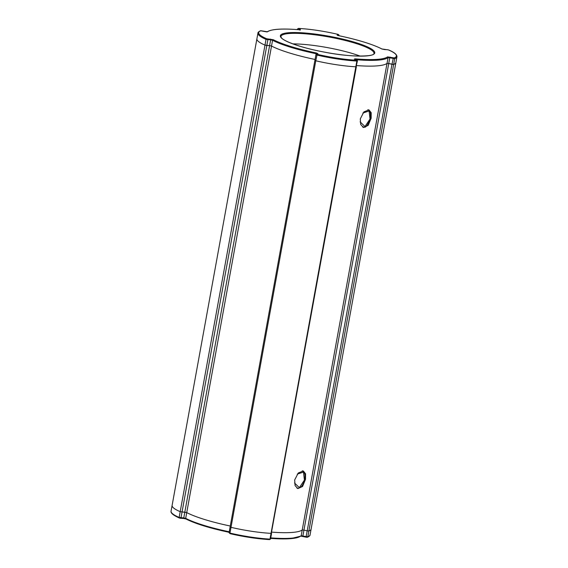 <?xml version="1.0" encoding="UTF-8"?>
<svg xmlns="http://www.w3.org/2000/svg" width="568" height="568" viewBox="0 0 568 568"><rect width="100%" height="100%" fill="white"/><g stroke="black" fill="none" stroke-linecap="round" stroke-linejoin="round"><path stroke-width="0.85" d="M314.906 60.435L315.787 60.776L314.906 60.435M354.972 59.356A0.66 0.511 112.6 0 0 354.716 59.249L354.354 59.029L355.39 58.859A61.983 10.643 10.3 0 0 387.546 56.871L394.206 57.922A45.497 7.817 10.3 0 0 388.434 49.906L381.845 48.962A61.983 10.643 10.3 0 0 338.677 35.656L337.108 35.088L338.372 34.57L337.96 34.35A45.497 7.817 10.3 0 0 298.498 28.421L300.394 29.408L299.719 29.799A61.983 10.643 10.3 0 0 267.563 31.787L260.904 30.743A45.497 7.817 10.3 0 0 259.157 34.052A45.497 7.817 10.3 0 0 266.676 38.752L273.265 39.696A61.983 10.643 10.3 0 0 316.433 53.002L317.91 53.719L316.71 54.137L317.15 54.308L315.787 60.776A46.157 7.931 -169.7 0 0 355.824 66.79A46.157 7.931 -169.7 0 1 315.787 60.776L229.955 533.082A46.157 7.931 10.3 0 0 269.992 539.103L355.824 66.79L356.377 66.712L355.824 66.79L356.867 61.039A46.157 7.931 -169.7 0 1 316.83 55.025L315.936 54.642L230.104 526.948L230.999 527.331A46.157 7.931 10.3 0 0 271.035 533.352L271.589 533.267L271.035 533.352A46.157 7.931 -169.7 0 1 230.999 527.331L230.132 526.912M294.671 479.96L295.076 485.583L297.902 488.608L302.581 486.471L305.527 479.293L305.556 473.797L303.333 470.964L298.278 472.981L294.671 479.96M360.297 118.861L360.701 124.484L363.52 127.509L368.206 125.372L371.152 118.187L371.181 112.698L368.959 109.865L363.903 111.882L360.297 118.861M171.06 511.157C170.506 512.996 173.29 515.297 179.424 518.059L179.566 518.094A0.66 0.518 -66.7 0 1 179.147 517.427L264.986 45.12A46.157 7.931 -169.7 0 1 257.354 40.349A46.157 7.931 -169.7 0 1 256.899 38.851L172.111 505.406A46.157 7.931 10.3 0 0 180.198 511.676A46.157 7.931 -169.7 0 1 172.565 506.904A46.157 7.931 -169.7 0 1 172.111 505.406L171.06 511.157A46.157 7.931 10.3 0 0 179.147 517.427L183.762 517.931L184.813 512.18L180.198 511.676L186.737 512.599L184.813 512.18L269.594 45.617L264.986 45.12L266.818 45.497L180.986 517.803A0.66 0.405 -87.4 0 1 180.489 518.286L180.233 518.257M316.092 54.315L316.199 53.733A62.643 10.756 -169.7 0 1 272.569 40.285L271.525 46.043A62.643 10.756 -169.7 0 0 315.055 59.47A62.643 10.756 -169.7 0 1 271.525 46.043L269.594 45.617L271.525 46.043L186.737 512.599A62.643 10.756 10.3 0 0 230.274 526.025A62.643 10.756 -169.7 0 1 186.737 512.599L185.693 518.35A62.643 10.756 10.3 0 0 229.224 531.776M270.751 537.882A62.643 10.756 10.3 0 0 301.189 535.709L302.233 529.951A62.643 10.756 -169.7 0 1 271.795 532.131A62.643 10.756 10.3 0 0 302.233 529.951L303.951 530.079L302.233 529.951L387.021 63.396A62.643 10.756 -169.7 0 1 356.583 65.568A62.643 10.756 -169.7 0 0 387.021 63.396L388.739 63.524L387.021 63.396L388.065 57.645A62.643 10.756 -169.7 0 1 355.788 59.668M394.206 57.922A0.66 0.625 69.9 0 1 394.703 58.703A46.157 7.931 -169.7 0 0 396.94 56.843L395.889 62.594A46.157 7.931 -169.7 0 1 393.66 64.454L388.739 63.524L303.951 530.079L307.196 530.86L303.951 530.079L302.907 535.837L302.971 536.405L306.188 537.165M311.101 529.149A46.157 7.931 -169.7 0 1 308.871 531.009L307.196 530.86L308.871 531.009A46.157 7.931 10.3 0 0 311.101 529.149L395.889 62.594A46.157 7.931 -169.7 0 1 393.66 64.454L307.828 536.76A46.157 7.931 10.3 0 0 310.057 534.9L311.101 529.149M357.414 60.911L356.129 66.52M300.436 536.213A61.983 10.643 -169.7 0 1 270.659 538.386L290.354 538.712L300.955 536.093A0.66 0.639 -127.9 0 0 301.189 535.709L306.152 536.611L391.984 64.305L393.66 64.454L394.703 58.703L389.783 57.773L388.739 63.524L391.984 64.305L393.368 57.844M294.501 482.97L299.357 487.649L304.412 480.088L303.468 472.086L297.256 474.138M356.377 66.712L271.341 533.075M360.126 121.871L364.983 126.543L370.038 118.982L369.094 110.987L362.881 113.039M267.599 38.944A0.66 0.405 -87.4 0 1 267.869 39.746L266.818 45.497L269.594 45.617L270.645 39.866L266.03 39.362L264.986 45.12A46.157 7.931 -169.7 0 1 257.354 40.349A46.157 7.931 -169.7 0 1 256.899 38.851L257.943 33.1A46.157 7.931 -169.7 0 0 258.397 34.591A46.157 7.931 -169.7 0 0 266.03 39.362A0.66 0.518 -66.7 0 1 266.676 38.752M292.868 43.878A47.314 8.122 -169.7 0 1 360.19 56.111M180.659 518.293L183.265 518.406A0.66 0.405 -87.4 0 0 183.762 517.931L185.693 518.35A0.66 0.568 -62.4 0 0 186.155 519.038A61.983 10.643 -169.7 0 0 229.131 532.301M185.864 518.911L184.174 518.506M306.592 537.257L307.437 537.236A0.66 0.625 69.9 0 0 307.828 536.76L306.152 536.611L306.592 537.257L300.912 536.128M302.943 536.384L302.105 536.227M310.057 534.9C310.171 535.596 309.297 536.377 307.437 537.236A0.66 0.625 69.9 0 1 307.096 537.257L306.613 537.25M229.131 532.642L230.004 533.65C244.091 536.888 257.29 538.869 269.587 539.6A0.66 0.383 -87 0 0 269.992 539.103L270.546 539.018L269.587 539.6A0.66 0.383 -87 0 1 269.502 539.579A45.497 7.817 -169.7 0 1 230.04 533.65L229.06 532.699L230.104 526.948M229.302 532.351C209.904 528.219 195.463 523.76 185.963 518.982L183.429 518.421M373.517 51.894A47.314 8.122 10.3 0 0 324.782 36.26A47.314 8.122 10.3 0 0 280.89 36.508L281.252 37.559C283.567 41.499 303.475 48.394 325.322 52.284C350.726 57.411 375.022 56.736 373.985 53.427A47.314 8.122 10.3 0 0 373.517 51.894M280.833 37.31A47.968 8.236 -169.7 0 1 320.721 34.847A47.968 8.236 -169.7 0 1 374.276 51.354A47.968 8.236 -169.7 0 1 334.389 53.818A47.968 8.236 -169.7 0 1 280.833 37.31M298.342 28.556A0.66 0.511 112.6 0 0 297.71 29.174L297.49 28.94M338.677 35.656L337.527 35.344M317.15 54.308A45.497 7.817 10.3 0 0 356.612 60.243L354.716 59.249M299.059 29.735L297.71 29.174L297.625 29.621M338.812 35.67L338.258 35.55M390.124 57.063L389.783 57.773L388.065 57.645A0.66 0.639 52.1 0 0 387.546 56.871M354.773 59.285L357.308 60.428L357.428 60.953L356.867 61.039A0.66 0.383 -87 0 0 356.612 60.243M273.265 39.696A0.66 0.568 -62.4 0 0 272.569 40.285L270.645 39.866A0.66 0.405 -87.4 0 0 270.375 39.071M338.933 35.259L338.869 35.358A0.66 0.618 72.5 0 0 338.372 34.57M316.937 53.939L316.199 53.733L316.433 53.002M316.071 54.4A0.66 0.618 72.5 0 1 316.426 54.102L315.971 54.599M355.39 58.859L355.582 59.583M317.91 53.719A0.66 0.618 72.5 0 0 317.597 53.733L316.426 54.102A0.66 0.618 72.5 0 1 316.738 54.088M388.434 49.906A0.66 0.518 -66.7 0 1 388.576 49.941L387.426 49.7A0.66 0.405 -87.4 0 0 387.34 49.707M387.511 49.714A0.66 0.405 -87.4 0 0 387.426 49.7L384.65 49.572A0.66 0.405 -87.4 0 0 384.571 49.579M384.735 49.593A0.66 0.405 -87.4 0 0 384.65 49.572L382.037 49.018A0.66 0.568 -62.4 0 1 382.136 49.089M381.845 48.962A0.66 0.568 -62.4 0 1 382.037 49.018C372.537 44.24 358.096 39.781 338.698 35.649M337.2 34.939A0.66 0.618 72.5 0 1 337.662 35.365M257.943 33.1C257.822 32.411 258.696 31.63 260.563 30.764A0.66 0.625 69.9 0 1 260.904 30.743M260.563 30.764L264.993 31.595M267.152 31.843A0.66 0.639 52.1 0 1 267.563 31.787M300.394 29.408A0.66 0.511 112.6 0 0 299.833 29.799M265.029 31.595L267.045 31.907C271.369 29.046 282.239 28.336 299.656 29.785L299.719 29.799M302.233 470.801C303.759 471.546 306.017 473.243 304.476 480.081C304.192 481.983 302.062 486.464 300.948 486.968C299.237 488.21 297.895 488.594 296.922 488.132M270.546 539.018L271.589 533.267M302.084 536.235L300.827 536.164M184.153 518.513L180.212 518.264M362.547 127.026C364.024 125.883 365.267 131.18 370.102 118.975C371.55 110.604 368.724 110.128 367.858 109.702M338.869 35.685L338.819 34.776L337.995 34.35C323.909 31.112 310.71 29.124 298.413 28.4L297.341 29.6M396.94 56.843C397.025 54.542 394.235 52.242 388.576 49.941M300.01 30.21L300.351 29.785L299.656 29.785"/></g></svg>
